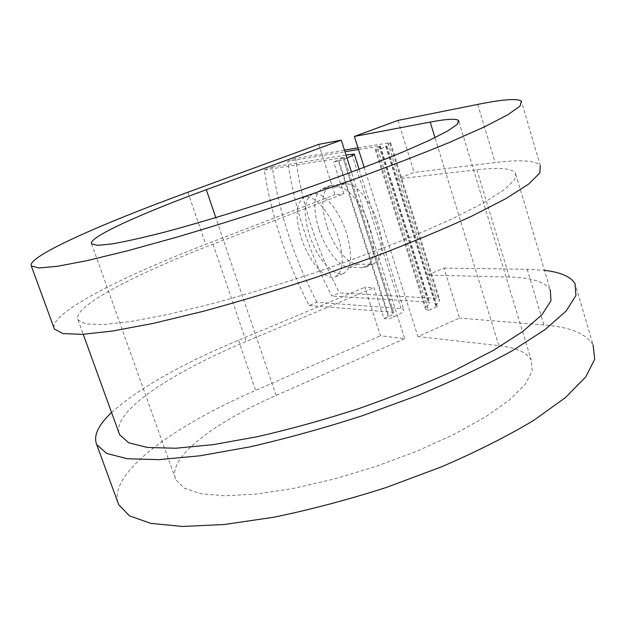 <?xml version="1.0" encoding="UTF-8"?>
<svg xmlns="http://www.w3.org/2000/svg" width="626" height="626" viewBox="0 0 626 626"><rect width="100%" height="100%" fill="white"/><g stroke="black" fill="none" stroke-linecap="round" stroke-linejoin="round"><path stroke-width="0.47" stroke-dasharray="3.13 2.35" d="M326.717 225.798C320.481 204.303 321.701 190.899 330.387 185.586L344.824 183.684L349.206 184.122L354.034 186.399L359.089 190.437L364.136 196.063L368.925 203.027L373.221 211.009L376.813 219.609L379.512 228.412L381.211 236.98L381.821 244.907L381.328 251.824L379.771 257.403L377.243 261.425L373.878 263.718L370.67 264.266L357.649 264.133C347.547 264.344 333.149 246.19 326.717 225.798M318.861 228.889C312.577 207.355 313.72 193.943 322.296 188.669L336.569 186.838L340.912 187.299L345.709 189.6L350.74 193.661L355.764 199.318L360.537 206.314L364.833 214.319L368.432 222.942L371.155 231.761L372.877 240.353L373.526 248.287L373.073 255.205L371.554 260.784L369.074 264.79L365.748 267.067L362.579 267.599L349.684 267.396C339.683 267.56 325.34 249.32 318.861 228.889M301.302 237.872C308.641 261.026 325.567 280.949 335.207 276.833C343.424 272.044 344.41 258.648 338.157 236.636C330.685 212.707 313.391 193.082 304.197 197.221C295.801 202.456 294.838 216.009 301.302 237.872M309.338 234.703C316.631 257.81 333.627 277.623 343.392 273.46C351.726 268.632 352.79 255.244 346.593 233.271C339.175 209.397 321.803 189.881 312.491 194.052C303.97 199.334 302.921 212.887 309.338 234.703M316.905 302.28C294.173 258.311 279.313 213.223 272.318 167.025L264.313 169.975C271.481 216.228 286.426 261.41 309.158 305.519L316.905 302.28L401.063 308.54L403.77 309.565C404.255 311.271 400.976 313.704 393.926 316.858L388.989 318.994L383.926 318.532L374.027 287.733L364.833 287.318L380.467 335.786L404.686 338.635L351.499 172.15M309.158 305.519L392.463 312.241L393.777 312.757C394.012 313.618 392.369 314.831 388.84 316.412L383.926 318.532M264.313 169.975L344.112 157.431L333.603 161.962L338.392 161.218L388.989 318.994M346.968 157.971L338.392 161.218M272.318 167.025L346.045 155.06M357.986 147.822L390.569 142.65L386.062 145.983L385.726 146.398L387.111 146.367L377.971 149.794L428.56 310.394L437.355 306.56L435.813 305.997L436.017 305.183L439.264 300.996L439.655 299.439L436.619 298.375L339.449 292.874L331.811 296.059C309.072 252.348 294.369 207.449 287.717 161.367L344.989 151.75M344.464 150.13L295.605 158.464C302.084 204.491 316.701 249.297 339.449 292.874M428.56 310.394L425.555 309.267L425.993 307.601L429.334 303.407L429.546 302.601L428.074 302.076L331.811 296.059M377.971 149.794L375.279 149.841L380.295 146.014L358.51 149.481M295.605 158.464L287.717 161.367M387.111 146.367L397.33 178.958L476.855 169.802C498.202 167.291 511.035 168.253 515.37 172.706L514.83 179.521L504.431 189.6L483.695 202.761L452.809 218.537L412.847 236.182C382.29 248.577 349.488 260.807 314.448 272.881C279.102 284.494 245.001 294.776 212.136 303.727L167.596 314.518L130.842 321.506L103.36 324.581L85.778 323.908L78 319.894C71.52 306.998 135.326 274 213.036 244.195L343.838 193.802L333.603 161.962M118.917 432.762C113.588 410.374 172.565 372.235 246.198 341.475L374.027 287.733M476.855 169.802L509.345 277.075C531.263 277.529 544.91 281.786 550.27 289.861L515.37 172.706M509.345 277.075L427.48 275.064L443.959 268.077L459.531 318.11L417.918 336.553L364.191 167.369M437.355 306.56L397.33 178.958L414.193 172.424L495.174 162.572C520.089 159.458 535.128 160.452 540.301 165.53L521.317 101.044M318.72 144.356L334.957 194.702L343.838 193.802M53.953 327.821C51.512 312.194 122.211 276.371 205.704 244.39L334.957 194.702M417.918 336.553L498.852 345.646C515.973 347.516 526.771 352.36 531.247 360.161L532.257 371.015L525.104 384.434L509.478 399.951L485.573 416.853L454.257 434.256L417.057 451.127L376.101 466.401L333.893 479.109L293.062 488.507L256.011 494.11L224.711 495.784L200.523 493.671L184.177 488.155L175.836 479.774C166.266 458.467 213.278 422.957 276.144 395.429L404.686 338.635M111.577 412.511C138.628 388.386 180.93 364.301 238.483 340.254L364.833 287.318M117.798 502.193C109.816 471.777 174.959 425.406 255.619 390.389L380.467 335.786M443.959 268.077L527.202 269.282L544.456 270.346M527.202 269.282L543.916 324.98C569.793 326.936 586.194 333.619 593.127 345.028L575.036 283.562M398.003 120.403L414.193 172.424M543.916 324.98L459.531 318.11M324.057 188.262L332.179 185.163M343.517 159.301L393.926 316.858M387.838 142.736L436.619 298.375M378.965 146.054L428.074 302.076M351.859 154.121L401.063 308.54M342.938 157.447L392.463 312.241M379.943 146.429L429.334 303.407M375.991 148.988L425.993 307.601M338.705 160.053L388.84 316.412M213.036 244.195L246.198 341.475M386.062 145.983L436.017 305.183M389.92 143.448L439.264 300.996M362.579 267.599L370.67 264.266M349.684 267.396L357.649 264.133M336.569 186.838L344.824 183.684M187.87 192.245L205.704 244.39M276.144 395.429L215.814 217.645M238.483 340.254L255.619 390.389M477.716 104.409L495.174 162.572M498.852 345.646L434.984 137.642M322.296 188.669L330.387 185.586M343.392 273.46L335.207 276.833M380.295 146.014L429.546 302.601M375.279 149.841L425.555 309.267M359.121 169.294L403.77 309.565M344.112 157.431L393.777 312.757M78 319.894L83.227 334.315M385.726 146.398L435.813 305.997M390.569 142.65L439.655 299.439M312.491 194.052L304.197 197.221M365.748 267.067L373.878 263.718M91.615 243.897L175.836 479.774M458.991 121.898L531.247 360.161"/><path stroke-width="0.94" d="M346.045 155.06L354.277 154.082C354.519 154.599 352.086 155.897 346.968 157.971M357.986 147.822L344.464 150.13M358.51 149.481L344.989 151.75M550.27 289.861L550.974 300.715L541.967 314.737L522.733 331.506L493.405 350.349L454.953 370.263C425.351 383.738 393.378 396.485 359.034 408.52C324.268 419.749 290.527 429.107 257.818 436.612L213.176 444.648L175.898 448.232L147.525 447.48L128.776 442.793L119.652 434.78L118.917 432.762M434.984 137.642L430.211 122.093L354.371 136.445L398.003 120.403L477.716 104.409C502.271 99.432 516.81 98.305 521.317 101.044L520.089 106.044L507.913 114.707L484.18 127.008L449.038 142.603C420.273 154.45 387.353 167.142 350.294 180.671L292.185 200.876C252.278 214.108 213.943 226.158 177.174 237.051L127.665 250.76L87.249 260.588L57.498 266.293L38.937 267.967L31.3 265.956C26.448 256.926 100.982 223.951 187.87 192.245L318.72 144.356L341.272 140.13L351.499 172.15M430.211 122.093C446.322 119.026 455.767 118.463 458.537 120.411L457.348 124.284L447.762 130.928L429.53 140.255L402.972 151.954C371.312 165.021 330.606 180.131 286.825 195.007C242.849 209.671 200.163 222.613 165.131 231.996C143.409 237.544 125.709 241.519 112.023 243.921L97.656 245.329L91.615 243.897C87.421 237.716 140.349 213.857 206.33 189.694L341.272 140.13M540.301 165.53L539.823 173.034L528.516 184.161L505.706 198.732L471.534 216.26C443.411 229.186 411.102 242.638 374.591 256.621L317.186 276.974C277.647 289.955 239.539 301.435 202.855 311.404L153.268 323.368L112.508 331.052L82.186 334.362L62.89 333.541L54.407 329.057L53.953 327.821M544.456 270.346C560.395 272.177 570.591 276.582 575.036 283.562L575.92 295.535L566.139 311.036L545.003 329.636L512.561 350.599C485.604 365.435 454.366 380.232 418.864 394.99L362.72 415.601C323.853 428.153 286.168 438.591 249.657 446.925L199.96 455.798L158.613 459.672L127.281 458.725L106.686 453.451L96.694 444.546C93.235 435.774 98.196 425.093 111.577 412.511M593.127 345.028L594.7 359.261L585.701 376.977L565.411 397.62L533.845 420.312C507.483 436.103 476.809 451.573 441.815 466.722L386.328 487.458C347.806 499.783 310.339 509.697 273.93 517.209L224.194 524.518L182.549 526.466L150.725 523.359L129.465 515.832L118.713 504.689L117.798 502.193M364.191 167.369L354.371 136.445M215.814 217.645L206.33 189.694M354.308 154.192L359.121 169.294M83.227 334.315L119.652 434.78M31.3 265.956L54.407 329.057M458.537 120.411L458.991 121.898M96.694 444.546L118.713 504.689"/></g></svg>
